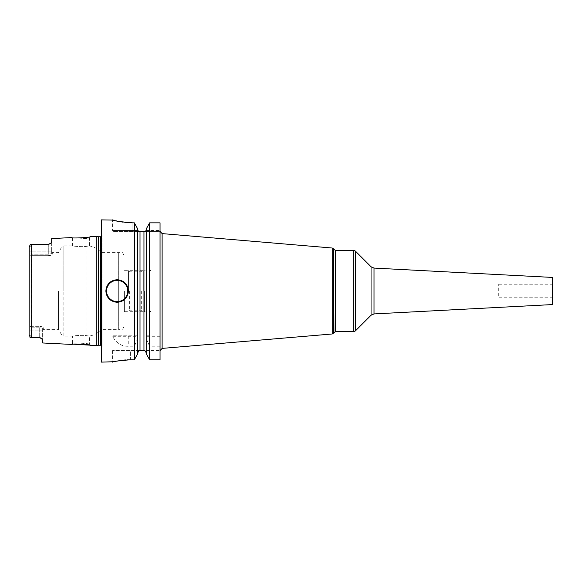 <?xml version="1.0" encoding="UTF-8"?>
<svg xmlns="http://www.w3.org/2000/svg" width="582" height="582" viewBox="0 0 582 582"><rect width="100%" height="100%" fill="white"/><g stroke="black" fill="none" stroke-linecap="round" stroke-linejoin="round"><path stroke-width="0.44" stroke-dasharray="2.91 2.18" d="M96.83 345.686L96.83 236.314M42.646 342.973L42.646 340.179L41.22 338.295A3.39 3.39 0 0 0 40.929 338.106L40.602 337.946A3.39 3.39 0 0 0 40.274 337.822L40.216 337.807M30.402 244.338L31.355 245.437L30.402 244.338L31.675 244.331L31.675 337.669L39.263 337.669L30.402 337.662L31.355 336.563L31.355 327.804L31.355 336.563L30.402 337.662L39.263 337.669A3.39 3.39 0 0 1 39.598 337.684M71.433 344.413L72.561 343.336L71.433 344.413L72.561 343.336L72.561 336.156C72.204 335.901 83.393 334.781 87.024 335.756L89.497 335.989L89.497 344.188L90.625 345.373L89.497 344.188C90.348 343.526 71.841 342.587 72.561 343.336C71.819 342.587 90.334 343.526 89.497 344.188L90.501 345.344M90.239 345.286L89.512 345.133M73.485 344.188L72.51 344.282M29.1 334.679L29.1 330.896L39.263 330.896L29.1 330.896L29.1 327.135L30.781 326.8L31.355 327.804L39.263 327.804L39.263 326.327C41.766 326.495 43.112 327.004 43.301 327.841C43.301 329.892 43.301 329.892 43.301 327.841C43.301 329.892 43.301 329.892 43.301 327.841C43.112 327.004 41.766 326.495 39.263 326.327L31.355 326.327L31.355 255.673L31.355 326.327L39.263 326.327L39.263 337.669L39.263 330.896L42.646 330.896L39.263 330.896L39.263 327.804C41.271 327.906 42.399 328.292 42.646 328.968L42.646 340.179L42.646 328.968C42.399 328.292 41.264 327.906 39.263 327.804L31.355 327.804L30.781 326.8L31.355 326.327L29.1 327.135L29.1 334.679L31.355 336.563L29.1 334.679L29.1 335.523L29.1 246.477L29.1 247.321L31.355 245.437L31.355 254.196L30.781 255.2L29.1 254.865L29.1 327.135L29.1 251.104L29.1 254.865L31.355 255.673L30.781 255.2L31.355 254.196L31.355 245.437L29.1 247.321L29.1 251.104L29.1 247.321M29.216 336.083L29.115 335.705M42.646 328.968C42.646 331.02 42.646 331.02 42.646 328.968C42.646 331.02 42.646 331.02 42.646 328.968L43.301 327.841L42.646 328.968M58.462 291L58.462 329.383L58.462 291M48.67 244.309A3.39 3.39 0 0 1 48.291 244.331A3.39 3.39 0 0 0 48.67 244.309A3.39 3.39 0 0 1 48.291 244.331L48.677 244.309A3.39 3.39 0 0 1 48.291 244.331L48.291 251.104L51.674 251.104L51.674 253.032L52.329 254.159C52.329 252.108 52.329 252.108 52.329 254.159C52.329 252.108 52.329 252.108 52.329 254.159L51.674 253.032L51.674 241.566L51.674 251.104L48.291 251.104L48.291 255.673L31.355 255.673L48.291 255.673C50.794 255.505 52.14 254.996 52.329 254.159C52.147 254.996 50.801 255.505 48.291 255.673L48.291 254.196L31.355 254.196L48.291 254.196C50.299 254.094 51.427 253.708 51.674 253.032C51.427 253.708 50.299 254.094 48.291 254.196L48.291 251.104L29.1 251.104L48.291 251.104L48.291 244.331L30.613 244.331M49.063 244.244L49.448 244.127M49.71 244.018L49.819 243.967A3.39 3.39 0 0 0 50.161 243.771A3.39 3.39 0 0 1 49.834 243.96A3.39 3.39 0 0 0 50.161 243.771A3.39 3.39 0 0 1 49.834 243.96M50.168 243.763L50.474 243.531A3.39 3.39 0 0 0 50.569 243.451A3.39 3.39 0 0 1 50.474 243.531A3.39 3.39 0 0 0 50.569 243.451A3.39 3.39 0 0 1 50.474 243.531M50.539 243.48L50.758 243.269A3.39 3.39 0 0 0 51.005 242.978A3.39 3.39 0 0 1 50.758 243.269M49.048 244.244A3.39 3.39 0 0 0 49.434 244.134A3.39 3.39 0 0 1 49.048 244.244A3.39 3.39 0 0 0 49.434 244.134A3.39 3.39 0 0 1 49.048 244.244M51.674 241.566L51.674 238.576M90.486 236.656L89.497 237.812C90.341 238.467 71.855 239.413 72.561 238.664C71.841 239.413 90.348 238.475 89.497 237.812L89.497 246.011L87.024 246.244C83.393 247.219 72.204 246.099 72.561 245.844L72.561 238.664L71.433 237.587M51.674 253.032C51.674 250.98 51.674 250.98 51.674 253.032C51.674 250.98 51.674 250.98 51.674 253.032M101.348 219.88L101.348 362.12M137.752 337.174L137.752 229.963L137.752 335.814L113.395 335.814L112.763 336.716C116.698 343.511 122.024 346.676 128.753 346.225L134.362 346.225L137.752 338.418L137.832 230.552M138.24 231.2L140.015 231.396L140.015 350.604L130.623 350.604L130.623 359.778L134.362 359.778L134.362 346.225M129.779 359.785L128.411 359.814M127.072 359.872L125.625 359.96M124.366 360.062L122.867 360.214M118.983 360.753L117.629 360.993M116.662 361.182L115.898 361.335M115.185 361.487L114.203 361.713M134.362 335.814L134.362 222.855L130.797 222.826M112.763 336.716L137.781 336.716M113.395 335.814L137.781 335.814M130.623 359.778L130.623 350.604L112.522 350.604L139.076 350.604L137.752 352.75L137.752 353.681L137.752 352.75M137.81 230.494L112.522 230.494L137.81 230.494M146.053 230.763L160.05 230.494L146.162 230.494L146.22 229.963L146.22 352.75L146.198 336.716L160.05 336.716L160.05 222.855L160.05 231.396L145.507 231.396L160.05 231.396L160.05 222.855M146.22 229.017L146.198 336.716M138.465 231.396L113.425 231.396L138.465 231.396M140.015 231.396L143.965 231.396L143.965 350.604L140.015 350.604M137.752 229.017L137.752 229.963M113.25 220.083L113.817 220.243M114.632 220.454L115.723 220.731M116.917 221.015L118.044 221.262M119.536 221.56L121.158 221.858M122.897 222.128L124.883 222.389M127.283 222.63L129.56 222.775M146.22 229.963L146.22 335.814L149.61 335.814L149.61 222.855M149.61 335.814L146.198 335.814M160.05 346.225L149.61 346.225L149.61 359.778L160.05 359.778L160.05 336.716M160.05 231.396L160.05 350.604L160.05 231.396M160.05 359.778L160.05 350.604L144.903 350.604L160.05 350.604L160.05 359.778M146.22 353.681L146.22 337.174M149.61 346.225L146.22 338.418M137.752 353.681L137.752 338.418M552.9 278.094L552.9 303.906M552.9 291L552.9 284.227L552.9 297.773L498.716 297.773L498.716 284.227L498.716 297.773M117.149 302.291A11.291 11.291 0 0 1 105.866 291A11.291 11.291 0 0 1 117.149 279.709A11.291 11.291 0 0 1 128.44 291A11.291 11.291 0 0 1 117.149 302.291A11.291 11.291 0 0 0 128.44 291A11.291 11.291 0 0 0 117.149 279.709A11.291 11.291 0 0 0 105.866 291A11.291 11.291 0 0 0 117.149 302.291M123.922 326.56L123.922 291L123.922 326.56C122.045 331.835 120.227 329.616 118.67 329.383L118.67 252.617L118.67 329.383L101.123 329.383L101.123 291L101.123 329.383C98.089 333.071 94.211 335.268 89.497 335.989L87.024 335.756C83.524 334.788 72.226 335.887 72.561 336.156L63.154 336.156L63.154 291L63.154 336.156L61.976 335.479L61.976 246.521L61.976 335.479L58.462 329.383L43.301 329.383L42.646 330.511M51.674 251.489L52.329 252.617L58.462 252.617L61.976 246.521L63.154 245.844L63.154 291L63.154 245.844L72.561 245.844C72.226 246.113 83.524 247.212 87.024 246.244L89.497 246.011C94.211 246.732 98.089 248.929 101.123 252.617L101.123 291L101.123 252.617L118.67 252.617C120.227 252.384 122.045 250.165 123.922 255.44L123.922 291L123.922 255.44M123.922 291L123.922 312.141L123.922 291M124.381 291L124.381 311.69L124.381 291M128.105 291L128.105 270.31L128.105 291M129.597 291L129.597 310.191L129.597 291M141.31 291L141.31 310.191L141.31 291M151.022 291L151.022 310.526L151.022 291M143.267 291L143.267 270.681L143.267 291M128.469 291L128.469 270.681L128.469 291M98.343 236.721L98.343 345.279M98.7 236.765L98.7 345.235M101.348 233.447L101.93 234.917L101.93 291L102.017 235.412L102.017 291L102.017 235.412L100.664 236.765L100.664 345.235L102.017 346.588L102.017 291L102.017 346.588L101.93 291L101.93 347.083L101.348 348.553M128.753 335.814L128.753 346.225M132.885 230.494L132.885 222.855L132.885 230.494M162.116 348.4L162.116 233.6M332.22 248.019L332.22 333.981M333.632 248.921L333.632 333.079M333.937 332.54L333.937 249.46M335.501 331.638L335.501 250.362M353.718 250.362L353.718 331.638M355.311 251.024L355.311 330.976M371.054 315.24L371.054 266.76M374.008 313.924L374.008 268.076M552.26 277.418L552.26 304.582M87.024 335.756L87.024 291L87.024 335.756M87.024 246.244L87.024 291L87.024 246.244M143.929 291L143.929 270.295L143.929 291M144.605 291L144.605 311.887L144.605 291M149.661 291L149.661 311.887L149.661 291M113.425 231.396L112.522 230.494L112.522 219.88M112.522 350.604L112.522 362.12M552.9 284.227L498.716 284.227M90.625 236.627L89.497 237.812L90.625 236.627M151.022 310.526C150.36 311.821 149.909 312.272 149.661 311.887L144.605 311.887L141.31 310.191L129.597 310.191L128.105 311.69L124.381 311.69L123.922 312.141M151.022 271.474C150.36 270.179 149.909 269.728 149.661 270.113L144.605 270.113L141.31 271.809L129.597 271.809L128.105 270.31L124.381 270.31L123.922 269.859M143.267 270.681L128.469 270.681M143.267 311.319L128.469 311.319"/><path stroke-width="0.87" d="M90.625 236.627C91.316 237.507 70.793 238.562 71.433 237.587C70.771 238.562 91.323 237.507 90.625 236.627L96.83 236.314L96.83 345.686L90.625 345.373C91.309 344.486 70.749 343.438 71.433 344.413L72.51 344.282M39.591 337.684L30.402 337.662L29.842 337.094M40.289 337.829L40.267 337.822A3.39 3.39 0 0 0 39.263 337.669L41.489 338.506L42.646 340.179L42.646 342.973L71.433 344.413M41.489 338.506A3.39 3.39 0 0 0 41.22 338.295A3.39 3.39 0 0 1 41.489 338.506A3.39 3.39 0 0 0 41.22 338.295L40.922 338.106A3.39 3.39 0 0 0 40.609 337.946L40.347 337.844M89.512 345.133L73.485 344.188M29.115 335.705L29.202 245.939M29.1 334.679L30.402 337.662M30.613 337.669L31.675 337.669L31.675 244.331L30.402 244.338L29.1 247.321M39.598 337.684A3.39 3.39 0 0 1 40.274 337.822A3.39 3.39 0 0 0 39.263 337.669M50.758 243.269A3.39 3.39 0 0 1 50.569 243.451A3.39 3.39 0 0 0 51.005 242.978L51.674 241.566L51.005 242.978A3.39 3.39 0 0 1 50.569 243.451A3.39 3.39 0 0 0 50.758 243.269L48.291 244.331L30.613 244.331M48.67 244.309A3.39 3.39 0 0 0 49.048 244.244A3.39 3.39 0 0 1 48.67 244.309A3.39 3.39 0 0 0 49.048 244.244A3.39 3.39 0 0 1 48.67 244.309L49.063 244.244M50.474 243.531A3.39 3.39 0 0 1 50.161 243.771A3.39 3.39 0 0 0 50.474 243.531A3.39 3.39 0 0 1 50.161 243.771A3.39 3.39 0 0 0 50.474 243.531L50.539 243.48M71.433 237.587L51.674 238.576L51.674 241.566M31.675 244.331L48.291 244.331L31.675 244.331M113.25 220.083L101.348 219.88L101.348 362.12L114.203 361.713M132.885 222.855C120.547 221.851 113.759 220.854 112.522 219.88C113.759 220.854 120.547 221.851 132.885 222.855L134.362 222.855L134.362 359.778L130.623 359.778C120.103 360.491 114.079 361.269 112.552 362.113C113.163 361.429 119.186 360.651 130.623 359.778L129.779 359.785M128.411 359.814L127.072 359.872M125.625 359.96L124.366 360.062M122.867 360.214L118.983 360.753M117.629 360.993L116.662 361.182M115.898 361.335L115.185 361.487M128.44 291C127.771 297.853 124.002 301.622 117.149 302.291C110.304 301.614 106.535 297.853 105.866 291C106.535 284.147 110.304 280.378 117.149 279.709C124.002 280.386 127.771 284.147 128.44 291M137.752 352.75L139.076 350.604L140.015 350.604L140.015 231.396L138.465 231.396L137.752 229.963M137.81 230.494L138.465 231.396M134.362 222.855L137.752 229.017L134.362 222.855M160.05 222.855L149.61 222.855L146.22 229.017L149.61 222.855L160.05 222.855L160.05 359.778L149.61 359.778L146.22 353.681L146.22 229.017M146.22 229.963L145.507 231.396L143.965 231.396L145.507 231.396L146.162 230.494M140.015 231.396L143.965 231.396L143.965 350.604L144.903 350.604L146.22 352.75L144.903 350.604L140.015 350.604M113.817 220.243L114.632 220.454M115.723 220.731L116.917 221.015M118.044 221.262L119.536 221.56M121.158 221.858L122.897 222.128M124.883 222.389L127.283 222.63M129.56 222.775L130.797 222.826M149.61 222.855L149.61 359.778L146.22 353.681M137.752 353.681L134.362 359.778L137.752 353.681L137.752 229.017M552.26 277.418L552.26 304.582L552.9 303.906L552.9 278.094L552.26 277.418L374.008 268.076L374.008 313.924L371.054 315.24L355.311 330.976L355.311 251.024L353.718 250.362L335.501 250.362L335.501 331.638L333.632 333.079L333.632 248.921L332.22 248.019L162.116 233.6L162.116 348.4L160.05 350.648M552.9 291L552.9 297.773M96.83 345.686L98.343 345.279L98.343 236.721L96.83 236.314M98.343 345.279L98.343 236.721M98.7 345.235L100.664 345.235L100.664 236.765L98.7 236.765M333.632 333.079L332.22 333.981L332.22 248.019M333.632 248.921L333.937 332.54M355.311 330.976L353.718 331.638L353.718 250.362M374.008 268.076L371.054 266.76L371.054 315.24M117.149 301.614A10.614 10.614 0 0 1 106.542 291A10.614 10.614 0 0 1 117.149 280.386A10.614 10.614 0 0 1 127.764 291A10.614 10.614 0 0 1 117.149 301.614M100.664 345.235L101.348 345.417M100.664 236.765L101.348 236.583M162.116 233.6L160.05 231.352M332.22 333.981L162.116 348.4M333.937 249.46L335.501 250.362M353.718 331.638L335.501 331.638M371.054 266.76L355.311 251.024M552.26 304.582L374.008 313.924"/></g></svg>

